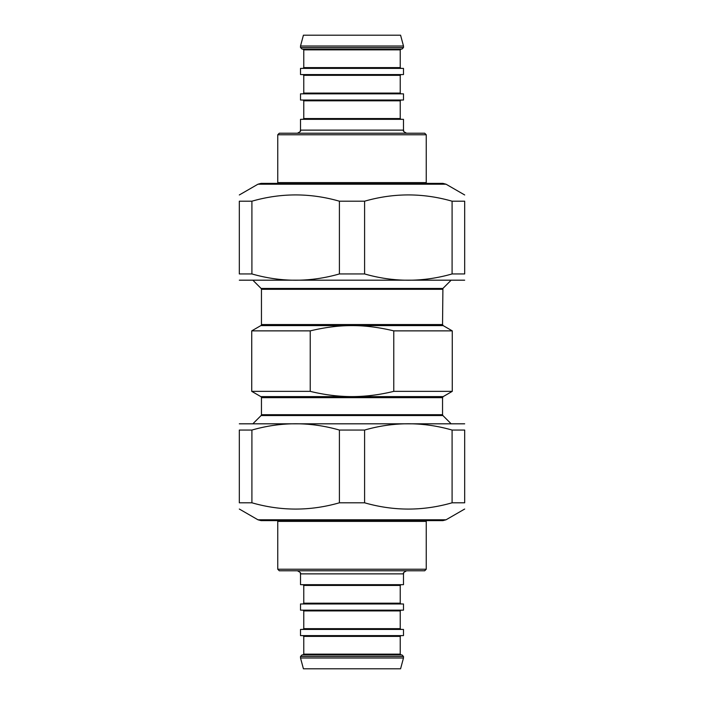 <?xml version="1.0" encoding="UTF-8"?>
<svg xmlns="http://www.w3.org/2000/svg" width="704" height="704" viewBox="0 0 704 704"><rect width="100%" height="100%" fill="white"/><g stroke="black" fill="none" stroke-linecap="round" stroke-linejoin="round"><path stroke-width="1.06" d="M253.282 280.623L261.096 288.446L442.904 288.446L450.718 280.623M312.567 330.326L310.226 330.871C325.16 327.298 339.082 325.547 352 325.609L260.841 325.609A1.214 1.214 0 0 0 261.457 324.562L261.457 289.3A1.214 1.214 0 0 0 261.096 288.446M442.904 288.446L442.543 324.562L443.159 325.609L352 325.609C364.918 325.547 378.84 327.298 393.774 330.871L393.774 391.354C379.738 394.812 365.807 396.563 352 396.616C338.193 396.563 324.262 394.812 310.226 391.354L251.733 391.354L251.733 330.871L310.226 330.871L310.226 391.354M443.159 325.609L452.267 330.871L393.774 330.871M452.267 330.871L452.267 391.354L393.774 391.354M331.936 326.876L332.79 326.77M261.457 397.672A1.214 1.214 0 0 0 260.841 396.616L443.159 396.616L442.543 397.672L261.457 397.672L261.457 414.7A1.214 1.214 0 0 1 261.096 415.554L253.282 423.377M352 570.786L424.706 570.786L426.246 569.237L277.754 569.237L279.294 570.786L352 570.786M403.48 657.994L400.585 668.8L303.415 668.8L300.52 657.994L403.48 657.994L403.48 656.454L401.931 654.905L302.069 654.905L300.52 656.454L403.48 656.454M403.48 573.874L403.48 584.672L300.52 584.672L300.52 573.874L403.48 573.874C404.501 573.153 401.122 573.742 406.569 570.786M302.993 654.905L401.007 654.905L400.233 654.139L303.767 654.139L302.993 654.905M352 635.615L300.52 635.615L300.52 629.438L403.48 629.438L403.48 635.615L352 635.615M352 610.148L300.52 610.148L300.52 603.97L403.48 603.97L403.48 610.148L352 610.148M352 133.214L279.294 133.214L277.754 134.763L426.246 134.763L424.706 133.214L352 133.214M300.52 46.006L303.415 35.2L400.585 35.2L403.48 46.006L300.52 46.006L300.52 47.546L302.069 49.095L401.931 49.095L403.48 47.546L300.52 47.546M300.52 130.126L300.52 119.328L403.48 119.328L403.48 130.126L300.52 130.126C299.429 131.006 302.922 130.302 297.431 133.214M392.902 49.095L401.007 49.095L400.233 49.861L303.767 49.861L302.993 49.095M352 68.385L403.48 68.385L403.48 74.562L300.52 74.562L300.52 68.385L352 68.385M352 93.852L403.48 93.852L403.48 100.03L300.52 100.03L300.52 93.852L352 93.852M442.957 183.383L261.043 183.383L257.954 184.21L446.046 184.21L442.957 183.383M251.909 273.944L239.316 273.944C239.316 282.313 239.316 282.313 239.316 273.944C239.316 282.313 239.316 282.313 239.316 273.944L239.316 201.203C239.316 192.834 239.316 192.834 239.316 201.203C239.316 192.834 239.316 192.834 239.316 201.203L251.909 201.203L251.909 273.944C281.081 282.313 310.244 282.313 339.407 273.944L364.593 273.944C393.756 282.313 422.919 282.313 452.091 273.944L464.684 273.944C464.684 282.313 464.684 282.313 464.684 273.944C464.684 282.313 464.684 282.313 464.684 273.944L464.684 201.203L452.091 201.203C422.919 192.834 393.756 192.834 364.593 201.203L339.407 201.203C310.244 192.834 281.081 192.834 251.909 201.203M464.684 201.203C464.684 192.834 464.684 192.834 464.684 201.203C464.684 192.834 464.684 192.834 464.684 201.203M464.684 280.183L239.316 280.183M452.091 273.944L452.091 201.203M364.593 201.203L364.593 273.944M339.407 273.944L339.407 201.203M261.043 520.617L442.957 520.617L446.046 519.79L257.954 519.79L261.043 520.617M452.091 430.056L464.684 430.056C464.684 421.687 464.684 421.687 464.684 430.056C464.684 421.687 464.684 421.687 464.684 430.056L464.684 502.797C464.684 511.166 464.684 511.166 464.684 502.797C464.684 511.166 464.684 511.166 464.684 502.797L452.091 502.797L452.091 430.056C422.919 421.687 393.756 421.687 364.593 430.056L339.407 430.056C310.244 421.687 281.081 421.687 251.909 430.056L239.316 430.056C239.316 421.687 239.316 421.687 239.316 430.056C239.316 421.687 239.316 421.687 239.316 430.056L239.316 502.797L251.909 502.797C281.081 511.166 310.244 511.166 339.407 502.797L364.593 502.797C393.756 511.166 422.919 511.166 452.091 502.797M239.316 502.797C239.316 511.166 239.316 511.166 239.316 502.797C239.316 511.166 239.316 511.166 239.316 502.797M239.316 423.817L464.684 423.817M251.909 430.056L251.909 502.797M339.407 502.797L339.407 430.056M364.593 430.056L364.593 502.797M442.543 289.3L261.457 289.3M442.543 324.562L261.457 324.562M442.543 397.672L442.543 414.7L261.457 414.7M442.543 414.7L442.904 415.554L261.096 415.554M277.754 569.237L277.754 521.391L426.246 521.391L426.246 569.237M303.767 654.139L303.767 636.39L400.233 636.39L400.233 654.139M303.767 628.663L303.767 610.914L400.233 610.914L400.233 628.663L303.767 628.663L302.993 629.438M303.767 603.196L303.767 585.446L400.233 585.446L400.233 603.196L303.767 603.196L302.993 603.97M426.246 134.763L426.246 182.609L277.754 182.609L277.754 134.763M400.233 49.861L400.233 67.61L303.767 67.61L303.767 49.861M400.233 75.337L400.233 93.086L303.767 93.086L303.767 75.337L400.233 75.337L401.007 74.562M400.233 100.804L400.233 118.554L303.767 118.554L303.767 100.804L400.233 100.804L401.007 100.03M260.841 325.609L251.733 330.871M260.841 396.616L251.733 391.354M443.159 396.616L452.267 391.354M442.904 415.554L450.718 423.377M277.754 521.391L277.552 520.617M426.246 521.391L426.448 520.617M300.52 573.874C299.499 573.153 302.878 573.742 297.431 570.786M300.52 656.454L300.52 657.994M303.767 636.39L302.993 635.615M400.233 636.39L401.007 635.615M400.233 628.663L401.007 629.438M303.767 610.914L302.993 610.148M400.233 610.914L401.007 610.148M400.233 603.196L401.007 603.97M303.767 585.446L302.993 584.672M400.233 585.446L401.007 584.672M426.246 182.609L426.448 183.383M277.754 182.609L277.552 183.383M403.48 130.126C404.571 131.006 401.078 130.302 406.569 133.214M403.48 47.546L403.48 46.006M400.233 67.61L401.007 68.385M303.767 67.61L302.993 68.385M303.767 75.337L302.993 74.562M400.233 93.086L401.007 93.852M303.767 93.086L302.993 93.852M303.767 100.804L302.993 100.03M400.233 118.554L401.007 119.328M303.767 118.554L302.993 119.328M257.954 184.21L239.316 194.964M446.046 184.21L464.684 194.964M446.046 519.79L464.684 509.036M257.954 519.79L239.316 509.036"/></g></svg>
